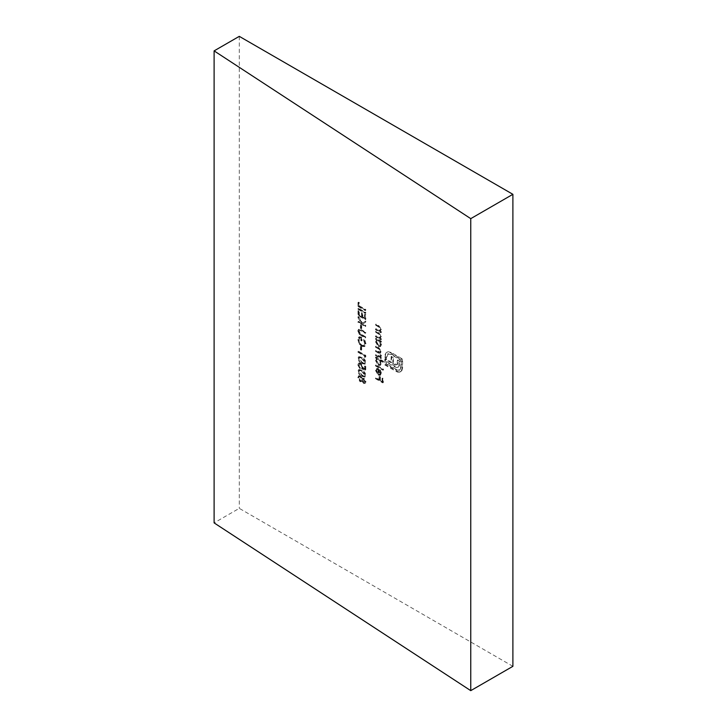 <?xml version="1.0" encoding="UTF-8"?>
<svg xmlns="http://www.w3.org/2000/svg" width="727" height="727" viewBox="0 0 727 727"><rect width="100%" height="100%" fill="white"/><g stroke="black" fill="none" stroke-linecap="round" stroke-linejoin="round"><path stroke-width="0.55" stroke-dasharray="3.63 2.73" d="M361.419 335.102L365.79 337.619L365.79 336.874L360.483 333.775L359.102 331.039L360.328 329.949L365.79 333.011L365.79 332.266L361.419 329.74L358.984 329.158L358.366 330.576L359.892 334.066L361.419 335.102L360.865 335.411L365.245 337.937L365.79 337.619M365.245 337.937L365.245 337.183L359.938 334.093L358.556 331.358L359.783 330.258L359.029 330.312L360.328 329.949L359.783 330.258L365.245 333.329L365.79 333.011M360.965 349.514L361.701 349.941L361.701 346.734L360.965 346.306L360.965 349.514L360.41 349.832L361.701 349.941M358.366 358.084C358.847 360.465 360.11 362.128 362.164 363.073L365.345 363.854L365.972 362.473C365.499 360.074 364.227 358.375 362.164 357.393L359.011 356.666L357.811 358.402C358.302 360.783 359.565 362.446 361.619 363.391L362.164 363.073M358.366 370.943C358.847 373.324 360.11 374.987 362.164 375.932L365.345 376.722L365.972 375.332C365.499 372.933 364.227 371.233 362.164 370.252L359.011 369.525L357.811 371.261C358.302 373.642 359.565 375.305 361.619 376.25L362.164 375.932M376.086 365.645L383.511 369.934L383.511 369.18L376.086 364.89L375.541 365.963L382.965 370.243L383.511 369.934M376.086 355.249L381.375 358.302L380.457 357.021L381.466 355.503L380.194 352.822L380.848 352.64L379.648 353.131L381.466 351.314L378.949 347.797L376.086 346.143L376.086 346.888L378.958 348.542L380.821 351.068L380.339 352.113L376.086 350.314L376.086 351.068L378.776 352.622L380.821 355.258L380.33 356.294L376.086 354.494L375.541 355.567L380.83 358.62L381.375 358.302M380.83 358.62L379.912 357.339L381.202 356.603L380.657 356.921L380.921 355.812L381.466 355.503M376.086 329.422L381.375 332.475L380.775 331.021L379.876 331.494L381.466 329.458L378.785 325.623L376.086 324.06L376.086 324.815L379.776 327.032L380.821 329.213L379.421 330.476L376.086 328.668L375.541 329.74L380.83 332.793L381.375 332.475M380.83 332.793L379.876 331.494L380.921 329.767L378.24 325.941L375.541 324.378L375.541 325.133L379.23 327.35L380.276 329.522L378.867 330.794L380.257 330.403L378.867 330.794L375.541 328.986L376.086 328.668M381.375 342.017L381.375 341.263L376.086 338.209L377.004 339.491L376.213 339.918L377.004 339.491L375.995 341.399L378.749 346.17L380.639 346.361L381.466 344.534L380.394 341.445L381.375 342.017L380.83 342.326L381.375 341.263M358.547 315.227L365.79 319.398L365.79 314.691L365.045 314.255L365.045 318.226L362.818 316.936L362.818 312.973L362.073 312.546L362.073 316.509L359.292 314.9L359.292 310.938L358.547 310.511L358.547 315.227L358.002 315.536L365.245 319.716L365.79 319.398M358.547 306.112L365.79 310.293L365.79 309.548L359.292 305.794L359.292 302.577L358.547 302.15L358.547 306.112L358.002 306.43L365.245 310.611L365.79 310.293M376.086 378.394L383.329 382.575L383.329 378.503L382.584 378.076L382.584 381.393L380.357 380.112L380.357 376.786L379.612 376.359L379.612 379.685L376.086 377.649L375.541 378.712L382.775 382.893L383.329 382.575M512.889 666.323L239.283 508.355L214.111 522.895M239.283 36.35L239.283 508.355M401.849 370.706L402.613 367.807L402.613 359.065L391.226 352.495L388.354 351.714L387.091 352.095L385.628 354.14L385.392 357.339L386.746 358.12L388.045 353.758L391.226 354.058L401.259 359.847L401.259 367.026L399.932 369.925L396.769 369.634L386.746 363.845L386.746 361.71L396.897 367.217L398.432 367.008L399.359 365.736L399.668 360.983L397.914 359.965L397.724 364L397.151 364.681L393.38 363.382L393.38 357.357L391.653 356.357L391.653 362.382L385.392 358.738L385.392 364.627L398.387 371.851L399.832 371.951L401.849 370.706L401.304 371.024L402.058 368.126L402.613 367.807M402.058 368.126L402.058 359.383L390.681 352.813L387.809 352.032L386.546 352.404L385.083 354.458L384.837 357.657L386.191 358.438L387.5 354.067L390.681 354.376L400.704 360.165L400.704 367.344L399.377 370.243L396.224 369.952L386.191 364.163L386.191 362.028L394.161 366.626L396.342 367.535L397.887 367.326L398.814 366.054L399.123 361.301L397.36 360.283L397.178 364.318L397.724 364L396.224 364.8M358.547 309.011L365.79 313.183L365.79 312.437L358.547 308.257L358.002 309.32L365.245 313.501L365.79 313.183M358.547 322.079L365.79 326.259L365.79 325.514L363.027 323.924L365.79 322.025L365.79 320.952L362.537 323.188L358.547 316.454L362.046 323.351L358.547 321.334L358.002 322.397L365.245 326.577L365.79 326.259M376.086 336.492L381.375 339.545L380.775 338.1L379.876 338.564L381.466 336.528L378.785 332.693L376.086 331.139L376.086 331.885L379.776 334.102L380.821 336.283L379.421 337.555L376.086 335.747L375.541 336.81L380.83 339.863L381.375 339.545M380.83 339.863L379.876 338.564L380.921 336.846L378.24 333.011L375.541 331.448L375.541 332.203L379.23 334.42L380.276 336.601L378.867 337.864L380.257 337.473L378.867 337.864L375.541 336.056L376.086 335.747M364.1 378.222L362.582 378.54L360.656 375.814L358.456 375.977L359.156 375.577L358.366 377.34L360.601 381.457L362.582 380.957L364.118 383.056L365.345 383.147L365.972 381.684L364.1 378.222L362.037 378.858L362.991 378.113L362.037 378.858L360.11 376.132L360.656 375.814M360.11 376.132L358.611 375.895L357.811 377.658L360.047 381.775L362.037 381.266L361.437 381.92L362.582 380.957L362.037 381.266L363.573 383.374L364.118 383.056M383.511 362.001L383.511 361.246L376.086 356.966L377.004 358.238L376.213 358.675L377.004 358.238L375.995 360.156L378.749 364.927L380.639 365.118L381.466 363.291L380.348 360.174L383.511 362.001L382.965 362.319L383.511 361.246M376.641 370.597L377.758 368.989L377.449 368.144L376.195 368.644L377.449 368.144L375.995 370.125L378.712 374.768L380.757 374.968L379.939 375.405L381.466 373.269L380.43 370.207L378.594 368.48L378.594 373.951L376.641 370.597L376.095 370.915L377.758 368.989L376.668 369.489L377.213 369.307L376.904 368.462L375.995 370.125M365.79 369.77L365.79 366.344L365.045 365.917L365.045 368.753L363.146 368.107L363.282 367.208L360.91 363.209L359.056 362.982L358.366 364.645L360.401 368.38L359.102 365.036L359.647 363.827L360.937 363.973L362.537 366.908L362.164 368.544L365.79 369.77L365.245 370.088L365.245 366.662L365.79 366.344M365.045 357.021L365.79 356.957L365.79 355.412L358.547 351.232L358.547 351.986L365.045 355.73L364.5 357.339L365.79 356.957M365.972 343.735L364.554 339.155L364.027 339.5L365.227 343.335L364.282 345.489L362.2 345.307C360.238 343.853 359.211 341.935 359.102 339.554L359.947 337.51L361.337 337.51L361.337 340.3L362.073 340.727L362.073 337.192L359.329 336.783L358.366 339.191L359.729 343.598L362.173 346.034L364.872 346.325L365.972 343.735L365.427 344.053L364.009 339.473L364.554 339.155M360.965 328.086L361.701 328.513L361.701 325.296L360.965 324.869L360.965 328.086L360.41 328.395L361.701 328.513M382.775 382.893L382.775 378.822L383.329 378.503M382.775 378.822L382.038 378.394L382.584 378.076M382.038 378.394L382.038 381.711L382.584 381.393M382.038 381.711L379.812 380.43L380.357 380.112M379.812 380.43L379.812 377.104L380.357 376.786M379.812 377.104L379.067 376.677L379.612 376.359M379.067 376.677L379.067 380.003L379.612 379.685M379.067 380.003L375.541 377.958L376.086 377.649M375.541 377.958L375.541 378.712M402.058 359.383L402.613 359.065M390.681 352.813L391.226 352.495M387.809 352.032L388.354 351.714M385.719 353.149L386.264 352.84M384.837 356.212L385.392 355.894M384.837 357.657L385.392 357.339M386.191 358.438L386.746 358.12M386.191 356.993L386.746 356.675M387.5 354.067L388.045 353.758M390.681 354.376L391.226 354.058M400.704 360.165L401.259 359.847M400.704 367.344L401.259 367.026M399.377 370.243L399.932 369.925M396.224 369.952L396.769 369.634M386.191 364.163L386.746 363.845M386.191 362.028L386.746 361.71M394.161 366.626L394.706 366.317M396.342 367.535L396.897 367.217M397.887 367.326L398.432 367.008M398.814 366.054L399.359 365.736M399.123 363.654L399.668 363.336M399.123 361.301L399.668 360.983M397.36 360.283L397.914 359.965M397.36 363L397.914 362.682M397.178 364.318L396.606 364.999L397.178 364.318M395.679 365.118L394.452 364.627L394.997 364.309M394.452 364.627L392.834 363.691L393.38 363.382M392.834 363.691L392.834 357.675L393.38 357.357M392.834 357.675L391.099 356.666L391.653 356.357M391.099 356.666L391.099 362.691L391.653 362.382M391.099 362.691L386.191 359.865L386.746 359.547M386.191 359.865L386.746 359.52M386.191 359.838L384.837 359.056L385.392 358.738M384.837 359.056L384.837 364.945L385.392 364.627M384.837 364.945L396.224 371.515L396.769 371.197M396.224 371.515L397.842 372.169L399.832 371.951M399.287 372.269L401.304 371.024M365.245 310.611L365.79 309.548M365.245 309.856L358.747 306.112L359.292 305.794M358.747 306.112L358.747 302.895L359.292 302.577M358.747 302.895L358.002 302.468L358.547 302.15M358.002 302.468L358.002 306.43M365.245 313.501L365.79 312.437M365.245 312.755L358.002 308.575L358.547 308.257M358.002 308.575L358.002 309.32M365.245 319.716L365.245 315L365.79 314.691M365.245 315L364.5 314.573L365.045 314.255M364.5 314.573L364.5 318.544L365.045 318.226M364.5 318.544L362.273 317.254L362.818 316.936M362.273 317.254L362.273 313.292L362.818 312.973M362.273 313.292L361.528 312.855L362.073 312.546M361.528 312.855L361.528 316.827L362.073 316.509M361.528 316.827L358.747 315.218L359.292 314.9M358.747 315.218L358.747 311.256L359.292 310.938M358.747 311.256L358.002 310.82L358.547 310.511M358.002 310.82L358.002 315.536M365.245 326.577L365.79 325.514M365.245 325.823L362.482 324.233L363.027 323.924M362.482 324.233L365.79 322.025M365.245 322.343L365.79 320.952M365.245 321.27L362.537 323.188M361.991 323.506L358.002 316.772L358.547 316.454M358.002 316.772L358.002 317.772L358.547 317.454M358.002 317.772L361.492 323.66L362.046 323.351M361.492 323.66L358.002 321.652L358.547 321.334M358.002 321.652L358.002 322.397M380.83 341.581L375.541 338.528L376.086 338.209M375.541 338.528L375.541 339.273L376.086 338.955M375.541 339.273L376.45 339.8L375.995 341.399M375.45 341.717L378.194 346.488L378.749 346.17M378.194 346.488L380.094 346.679L381.466 344.534M380.921 344.852L379.848 341.763L380.394 341.445M379.848 341.763L380.83 342.326M376.095 342.063L376.722 340.627L378.176 340.799L380.276 344.471L379.658 345.87L378.194 345.734L376.095 342.063L377.268 340.309L378.722 340.481L380.821 344.153L380.203 345.552L378.74 345.416L376.641 341.745M378.176 340.799L378.722 340.481M380.276 344.471L380.821 344.153M378.194 345.734L378.74 345.416M380.83 339.118L381.375 338.8M380.921 336.846L381.466 336.528M375.541 331.448L376.086 331.139M375.541 332.203L376.086 331.885M379.23 334.42L379.776 334.102M380.276 336.601L380.821 336.283M375.541 336.056L375.541 336.81M380.83 332.039L381.375 331.721M380.921 329.767L381.466 329.458M375.541 324.378L376.086 324.06M375.541 325.133L376.086 324.815M379.23 327.35L379.776 327.032M380.276 329.522L380.821 329.213M375.541 328.986L375.541 329.74M357.811 377.658L358.366 377.34M360.047 381.775L360.601 381.457M363.573 383.374L364.8 383.465L365.972 381.684M365.427 382.002L363.545 378.54M358.556 378.076L359.065 376.786L360.101 376.868L361.619 379.794L361.065 381.093L360.029 381.012L358.556 378.076L359.611 376.477L360.647 376.559L362.164 379.476L361.61 380.775L360.574 380.694L359.102 377.758M362.364 380.239L363.573 379.303L364.681 381.611L363.555 382.62L362.364 380.239L364.118 378.994L365.227 381.293L364.109 382.302L362.909 379.93M362.782 379.258L364.118 378.994L362.782 379.258M364.254 382.675L363.555 382.62L364.254 382.675M364.681 381.611L365.227 381.293M360.101 376.868L360.647 376.559M361.619 379.794L362.164 379.476M360.029 381.012L360.574 380.694M380.83 357.866L381.375 357.557M379.912 357.339L380.657 356.921L379.912 357.339M380.921 355.812L379.648 353.131L381.466 351.314M380.921 351.632L378.403 348.106L375.541 346.452L376.086 346.143M375.541 346.452L375.541 347.206L376.086 346.888M375.541 347.206L378.403 348.86L380.276 351.386L380.821 351.068M380.276 351.386L379.794 352.431L377.595 351.823L375.541 350.632L376.086 350.314M375.541 350.632L375.541 351.386L376.086 351.068M375.541 351.386L378.231 352.94L380.276 355.567L380.821 355.258M380.276 355.567L379.785 356.612L377.767 356.103L375.541 354.812L376.086 354.494M375.541 354.812L375.541 355.567M382.965 361.564L375.541 357.275L376.086 356.966M375.541 357.275L375.541 358.029L376.086 357.711M375.541 358.029L376.45 358.556L375.995 360.156M375.45 360.474L378.194 365.245L378.749 364.927M378.194 365.245L380.094 365.427L381.466 363.291M380.921 363.609L379.803 360.492L380.348 360.174M379.803 360.492L382.965 362.319M376.095 360.819L376.722 359.383L378.176 359.547L380.276 363.227L379.658 364.627L378.194 364.491L376.095 360.819L377.268 359.065L378.722 359.238L380.821 362.909L380.203 364.309L378.74 364.172L376.641 360.501M378.176 359.547L378.722 359.238M380.276 363.227L380.821 362.909M378.194 364.491L378.74 364.172M382.965 370.243L383.511 369.18M382.965 369.498L375.541 365.208L376.086 364.89M375.541 365.208L375.541 365.963M375.45 370.443L378.167 375.087L378.712 374.768M378.167 375.087L379.939 375.405L381.466 373.269M380.921 373.587L379.885 370.525L380.43 370.207M379.885 370.525L378.049 368.798L378.594 368.48M378.049 368.798L378.049 374.269L378.594 373.951M378.049 374.269L376.095 370.915M378.694 374.559L378.694 369.925L380.276 373.169L379.694 374.514L380.321 374.141L379.24 374.241L379.24 369.607L380.821 372.86L380.321 374.141L379.24 374.241M378.694 369.925L379.24 369.607M380.276 373.169L380.821 372.86M361.619 376.25L364.8 377.031L365.972 375.332M365.427 375.65C364.954 373.251 363.682 371.552 361.619 370.57L362.164 370.252M361.619 370.57L358.466 369.843L357.811 371.261M361.619 371.324L364.681 375.196L364.218 376.195L361.619 375.495L358.556 371.661L359.801 370.588L362.164 371.006L365.227 374.887L364.763 375.877L362.164 375.187L359.102 371.343L360.347 370.27L362.164 371.006M359.02 370.67L360.347 370.27L359.02 370.67M364.681 375.196L365.227 374.887M358.556 371.661L359.102 371.343M365.245 366.662L364.5 366.226L365.045 365.917M364.5 366.226L364.5 369.071L365.045 368.753M364.5 369.071L362.591 368.425L363.146 368.107M362.591 368.425L363.282 367.208M362.737 367.517L360.365 363.527L360.91 363.209M360.365 363.527L358.502 363.3L357.811 364.963L358.366 364.645M357.811 364.963L359.856 368.698L360.401 368.38M359.856 368.698L360.401 367.626M359.856 367.944L358.556 365.354L359.102 365.036M358.556 365.354L359.102 364.145L360.937 363.973M360.392 364.291L361.991 367.226L362.537 366.908M361.991 367.226L361.619 368.853L362.164 368.544M361.619 368.853L365.245 370.088M361.619 363.391L364.8 364.172L365.972 362.473M365.427 362.791C364.954 360.383 363.682 358.693 361.619 357.711L362.164 357.393M361.619 357.711L358.466 356.984L357.811 358.402M361.619 358.456L364.681 362.337L364.218 363.336L361.619 362.637L358.556 358.802L359.801 357.729L362.164 358.147L365.227 362.019L364.763 363.018L362.164 362.328L359.102 358.484L360.347 357.411L362.164 358.147M359.02 357.811L360.347 357.411L359.02 357.811M364.681 362.337L365.227 362.019M358.556 358.802L359.102 358.484M365.245 357.275L365.79 355.412M365.245 355.73L358.002 351.55L358.547 351.232M358.002 351.55L358.002 352.295L358.547 351.986M358.002 352.295L364.5 356.048L365.045 355.73M364.5 356.048L364.5 357.339M361.155 350.26L361.155 347.043L361.701 346.734M361.155 347.043L360.41 346.615L360.965 346.306M360.41 346.615L360.41 349.832M364.009 339.473L363.473 339.809L364.027 339.5M363.473 339.809L364.681 343.644L365.227 343.335M364.681 343.644L363.736 345.807L361.655 345.616L362.2 345.307M361.655 345.616C359.692 344.171 358.665 342.253 358.556 339.873L359.102 339.554M358.556 339.873L359.402 337.828L361.337 337.51M360.783 337.828L360.783 340.618L361.337 340.3M360.783 340.618L362.073 340.727M361.528 341.045L361.528 337.51L362.073 337.192M361.528 337.51L358.784 337.101L357.811 339.509L358.366 339.191M357.811 339.509L359.183 343.916L359.729 343.598M359.183 343.916L361.628 346.352L362.173 346.034M361.628 346.352L364.327 346.634L365.427 344.053M365.245 337.183L365.79 336.874M359.938 334.093L360.483 333.775M358.556 331.358L359.102 331.039M365.245 333.329L365.79 332.266M365.245 332.575L360.865 330.058L358.438 329.476L357.811 330.885L358.366 330.576M357.811 330.885L359.347 334.384L359.892 334.066M359.347 334.384L360.865 335.411M361.155 328.831L361.155 325.614L361.701 325.296M361.155 325.614L360.41 325.187L360.965 324.869M360.41 325.187L360.41 328.395M385.083 354.458L385.628 354.14M397.842 372.169L398.387 371.851M378.24 333.011L378.785 332.693M378.031 333.638L378.576 333.32M377.449 337.164L377.995 336.846M378.24 325.941L378.785 325.623M378.031 326.568L378.576 326.25M377.449 330.094L377.995 329.776M378.403 348.106L378.949 347.797M378.403 348.86L378.958 348.542M377.595 351.823L378.14 351.505M378.231 352.94L378.776 352.622M377.767 356.103L378.313 355.785M361.619 375.495L362.164 375.187M361.619 362.637L362.164 362.328M360.901 334.684L361.446 334.365M360.901 330.821L361.446 330.512M360.865 330.058L361.419 329.74M387.091 352.095L386.546 352.404M397.215 364.645L396.669 364.963M400.895 371.597L400.35 371.915M380.639 346.361L380.094 346.679M377.268 340.309L376.722 340.627M380.203 345.552L379.658 345.87M365.345 383.147L364.8 383.465M359.611 376.477L359.065 376.786M361.61 380.775L361.065 381.093M380.912 356.848L380.366 357.166M380.339 352.113L379.794 352.431M380.33 356.294L379.785 356.612M380.639 365.118L380.094 365.427M377.268 359.065L376.722 359.383M380.203 364.309L379.658 364.627M365.345 376.722L364.8 377.031M359.011 369.525L358.466 369.843M364.763 375.877L364.218 376.195M359.056 362.982L358.502 363.3M359.647 363.827L359.102 364.145M365.345 363.854L364.8 364.172M359.011 356.666L358.466 356.984M364.763 363.018L364.218 363.336M364.282 345.489L363.736 345.807M359.947 337.51L359.402 337.828M359.329 336.783L358.784 337.101M364.872 346.325L364.327 346.634M358.984 329.158L358.438 329.476"/><path stroke-width="1.09" d="M512.889 194.318L239.283 36.35L214.111 50.881L214.111 522.895L470.751 690.65L512.889 666.323L512.889 194.318L470.751 218.645L470.751 690.65M214.111 50.881L470.751 218.645"/></g></svg>
